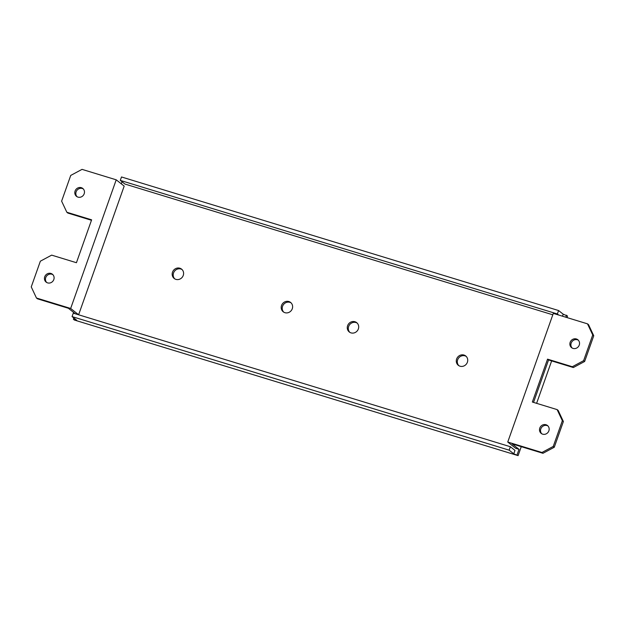 <?xml version="1.0" encoding="UTF-8"?>
<svg xmlns="http://www.w3.org/2000/svg" width="625" height="625" viewBox="0 0 625 625"><rect width="100%" height="100%" fill="white"/><g stroke="black" fill="none" stroke-linecap="round" stroke-linejoin="round"><path stroke-width="0.94" d="M122.047 181.781L121.32 183.844M36.469 298.016L70.664 308.469L116.219 179.82L82.031 169.367L70.734 175.422L61.617 201.156L66.844 212.25L91.625 219.828L76.438 262.711L51.656 255.133L40.359 261.188L31.25 286.914L36.469 298.016L37.5 298.828L68.391 308.266L75.305 313.781M73.82 317.977L73.375 319.227L74.406 320.039L518.094 455.633L513.766 453.812L514.977 450.375L510.359 446.734L509.141 450.164L72.062 316.594L73.273 313.156L510.359 446.734M75.32 313.734L78.625 314.75L124.18 186.102L116.219 179.82M552.805 314.805L124.906 184.039L120.289 180.398L121.5 176.969L558.586 310.539L557.375 313.969L120.289 180.398M566.984 317.57L567.539 316.008L563.211 314.188L562.492 316.203M566.516 315.195L565.797 317.211M557.133 409.609L558.156 410.414L563.383 421.516L554.266 447.25L542.969 453.297L512.078 443.859L519.016 449.328L515.711 448.32L507.75 442.039L541.945 452.492L553.242 446.438L562.352 420.711L557.133 409.609L532.352 402.031L547.539 359.156L572.312 366.727L583.609 360.672L592.727 334.945L587.5 323.844L553.305 313.391L507.75 442.039M519.016 449.328L517.07 454.82M72.062 316.594L76.68 320.234L73.375 319.227M292.273 308.758A5.961 5.562 128.3 0 1 283.219 311.789A5.961 5.562 128.3 0 1 281.539 305.477A5.961 5.562 128.3 0 1 290.602 302.438A5.961 5.562 128.3 0 1 292.273 308.758M467.375 362.266A5.961 5.562 128.3 0 1 458.312 365.305A5.961 5.562 128.3 0 1 456.641 358.984A5.961 5.562 128.3 0 1 465.695 355.945A5.961 5.562 128.3 0 1 467.375 362.266M358.352 328.945A5.961 5.562 128.3 0 1 349.289 331.984A5.961 5.562 128.3 0 1 347.617 325.664A5.961 5.562 128.3 0 1 356.672 322.633A5.961 5.562 128.3 0 1 358.352 328.945M183.25 275.438A5.961 5.562 128.3 0 1 174.195 278.477A5.961 5.562 128.3 0 1 172.516 272.156A5.961 5.562 128.3 0 1 181.578 269.117A5.961 5.562 128.3 0 1 183.25 275.438M182.062 269.555A5.961 5.562 -51.7 0 0 173.539 272.969A5.961 5.562 -51.7 0 0 174.734 278.844M551.641 360.906L536.609 403.336M521.266 446.664L518.094 455.633M291.086 302.875A5.961 5.562 -51.7 0 0 282.562 306.281A5.961 5.562 -51.7 0 0 283.758 312.164M466.188 356.383A5.961 5.562 -51.7 0 0 457.664 359.797A5.961 5.562 -51.7 0 0 458.852 365.672M357.164 323.07A5.961 5.562 -51.7 0 0 348.641 326.477A5.961 5.562 -51.7 0 0 349.828 332.359M513.766 453.812L509.141 450.164M558.75 315.055L557.375 313.969M563.211 314.188L558.586 310.539M542.969 453.297L541.945 452.492M533.539 402.398L548.562 359.961L573.344 367.539L584.641 361.484L593.75 335.75L588.531 324.656L587.5 323.844M547.938 425.945A5.039 4.711 -51.7 0 0 541.758 433.781M578.312 340.18A5.039 4.711 -51.7 0 0 572.125 348.016M570.164 342.305A5.039 4.711 128.3 0 1 577.828 339.734A5.039 4.711 128.3 0 1 579.25 345.078A5.039 4.711 128.3 0 1 571.578 347.648A5.039 4.711 128.3 0 1 570.164 342.305M548.875 430.844A5.039 4.711 128.3 0 1 541.211 433.414A5.039 4.711 128.3 0 1 539.789 428.07A5.039 4.711 128.3 0 1 547.461 425.5A5.039 4.711 128.3 0 1 548.875 430.844M593.75 335.75L592.727 334.945M584.641 361.484L583.609 360.672M573.344 367.539L572.312 366.727M548.562 359.961L547.539 359.156M563.383 421.516L562.352 420.711M554.266 447.25L553.242 446.438M70.664 308.469L78.625 314.75M91.461 220.273L67.867 213.063L66.844 212.25M52.875 274.656A5.039 4.711 -51.7 0 0 46.688 282.492M83.242 188.891A5.039 4.711 -51.7 0 0 77.062 196.727M75.094 191.016A5.039 4.711 128.3 0 1 82.766 188.445A5.039 4.711 128.3 0 1 84.18 193.789A5.039 4.711 128.3 0 1 76.516 196.359A5.039 4.711 128.3 0 1 75.094 191.016M53.812 279.555A5.039 4.711 128.3 0 1 46.148 282.125A5.039 4.711 128.3 0 1 44.727 276.781A5.039 4.711 128.3 0 1 52.391 274.211A5.039 4.711 128.3 0 1 53.812 279.555"/></g></svg>
